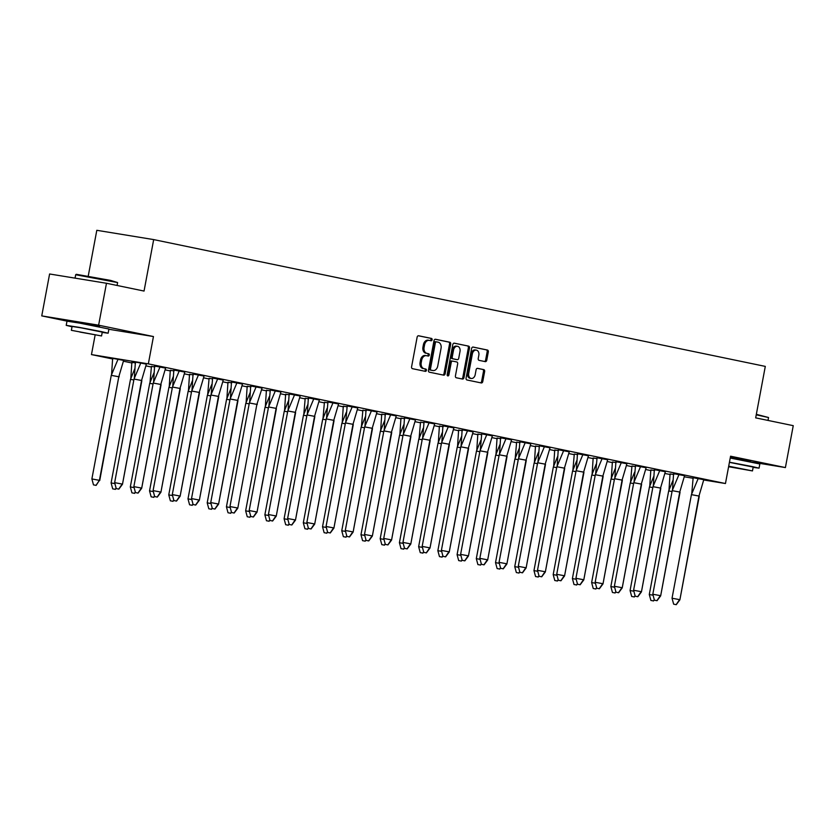 <?xml version="1.0" encoding="UTF-8"?>
<svg xmlns="http://www.w3.org/2000/svg" width="835" height="835" viewBox="0 0 835 835"><rect width="100%" height="100%" fill="white"/><g stroke="black" fill="none" stroke-linecap="round" stroke-linejoin="round"><path stroke-width="1.25" d="M432.133 339.761A1.169 0.866 99.3 0 0 431.497 338.436L418.648 335.774A1.67 1.232 99.3 0 0 417.135 337.173L411.592 366.784A1.67 1.232 99.3 0 0 412.49 368.684L425.339 371.345A1.169 0.866 99.3 0 0 425.777 369.049L424.107 368.705A5.354 3.956 99.3 0 1 421.226 362.63L421.685 360.167A5.354 3.956 99.3 0 1 426.424 355.679A5.354 3.956 99.3 0 1 426.539 355.7L428.209 356.044A1.169 0.866 99.3 0 0 428.637 353.737L426.977 353.393A5.354 3.956 99.3 0 1 424.086 347.329L424.556 344.855A5.354 3.956 99.3 0 1 429.284 340.377A5.354 3.956 99.3 0 1 429.409 340.398L431.069 340.743A1.169 0.866 99.3 0 0 432.133 339.761M430.182 340.555A1.169 0.866 99.3 0 0 430.359 338.248L418.356 335.764M424.451 371.168A1.169 0.866 99.3 0 0 424.639 368.861L424.107 368.705M427.322 355.867A1.169 0.866 99.3 0 0 427.499 353.56L426.977 353.393M730.354 457.371L750.414 461.484M76.684 322.258L99.49 326.527M41.75 315.891L49.599 273.984L106.473 283.263L98.624 325.18L41.75 315.891L67.082 321.141M751.343 462.005L785.401 467.569L730.573 456.202L725.458 483.528L703.748 479.989M106.473 283.263L144.048 291.06L153.682 239.593L765.298 366.398L755.675 417.865L793.25 425.662L785.401 467.569M485.239 361.628A1.67 1.232 99.3 0 0 486.753 360.24L488.308 351.921A1.67 1.232 99.3 0 0 487.41 350.032L473.132 347.068A1.67 1.232 99.3 0 0 471.618 348.466L466.076 378.088A1.67 1.232 99.3 0 0 466.974 379.977L481.242 382.941A1.67 1.232 99.3 0 0 482.766 381.543L484.644 371.512A1.67 1.232 99.3 0 0 483.736 369.613L477.63 368.35A1.67 1.232 99.3 0 0 476.117 369.738L475.188 374.717A4.478 3.298 99.3 0 1 471.232 378.464A4.478 3.298 99.3 0 1 468.717 373.381L472.359 353.873A4.478 3.298 99.3 0 1 476.315 350.126A4.478 3.298 99.3 0 1 478.831 355.219L478.225 358.465A1.67 1.232 99.3 0 0 479.123 360.365L485.239 361.628M108.874 329.272L153.452 336.547L98.624 325.18M153.452 336.547L148.338 363.872L725.458 483.528M450.691 344.124A1.67 1.232 99.3 0 0 449.794 342.225L435.526 339.271A1.67 1.232 99.3 0 0 434.002 340.67L428.459 370.291A1.67 1.232 99.3 0 0 429.367 372.18L443.635 375.145A1.67 1.232 99.3 0 0 445.149 373.746L450.691 344.124L449.554 343.936A1.67 1.232 99.3 0 0 448.656 342.047L435.223 339.26M454.323 343.175L468.602 346.128A1.67 1.232 99.3 0 1 469.5 348.028L463.957 377.65A1.67 1.232 99.3 0 1 462.444 379.038L456.327 377.775A1.67 1.232 99.3 0 1 455.43 375.875L457.674 363.862A1.67 1.232 99.3 0 0 456.776 361.972L452.727 361.127A1.67 1.232 99.3 0 0 451.213 362.526L448.865 375.03A1.169 0.866 99.3 0 1 447.174 374.675L452.81 344.563A1.67 1.232 99.3 0 1 454.323 343.175L454.25 343.154M153.682 239.593L96.808 230.303L88.228 276.145M112.892 359.029L91.464 354.583L148.338 363.872M670.307 474.53L664.994 473.497M651.07 470.616L645.768 469.51M631.855 466.629L626.553 465.533M612.629 462.642L607.327 461.546M593.414 458.655L588.111 457.559M574.188 454.678L568.885 453.572M554.972 450.691L549.67 449.585M535.746 446.704L530.444 445.608M516.531 442.717L511.229 441.621M497.305 438.73L492.003 437.634M478.09 434.743L472.787 433.647M458.864 430.766L453.562 429.66M439.648 426.779L434.346 425.673M420.423 422.792L415.12 421.696M401.207 418.805L395.894 417.709M381.981 414.818L376.679 413.722M362.755 410.841L357.453 409.734M343.54 406.854L338.238 405.747M324.314 402.867L319.012 401.771M305.099 398.88L299.796 397.784M285.873 394.892L280.57 393.796M266.657 390.905L261.355 389.809M247.431 386.929L242.129 385.822M228.216 382.941L222.914 381.845M208.99 378.954L203.688 377.858M189.775 374.967L184.472 373.871M170.549 370.98L165.246 369.884M151.333 367.003L146.031 365.897M132.107 363.016L123.476 361.221M693.071 478.246L684.356 476.816M146.396 364.123L135.385 362.056L134.32 378.234M123.653 360.407L112.631 358.34L111.577 374.508M165.622 368.099L154.611 366.043L153.546 382.221M135.614 362.943L131.857 362.327L130.803 378.495M184.838 372.086L173.826 370.03L172.762 386.208M154.83 366.93L151.438 366.388M204.064 376.074L193.052 374.017L191.987 390.185M174.056 370.917L170.298 370.302L169.244 386.469M223.289 380.061L212.633 378.078M193.271 374.894L189.524 374.289L188.459 390.456M242.505 384.048L231.493 381.981L230.429 398.159M212.497 378.881L209.094 378.349M237.798 508.191L234.176 513.034L231.556 512.502L229.959 506.563L249.341 402.981L256.877 404.39L237.798 508.191L256.877 404.39L262.086 388.087L250.709 385.968L249.644 402.146M231.723 382.868L227.965 382.253L226.911 398.42M280.946 392.012L270.289 390.029M250.938 386.855L247.181 386.24L246.127 402.407M300.172 395.999L289.15 393.943L288.085 410.11M270.164 390.843L266.407 390.227L265.353 406.394M319.387 399.986L308.376 397.93L307.311 414.097M289.38 394.83L285.622 394.214L284.568 410.382M338.613 403.973L327.957 401.99M308.606 398.806L305.203 398.274M357.829 407.96L347.172 405.967M327.821 402.794L324.418 402.261M377.055 411.937L366.033 409.881L364.978 426.059M347.047 406.781L343.289 406.165L342.235 422.333M396.27 415.924L385.259 413.868L384.194 430.035M366.262 410.768L362.87 410.225M415.496 419.911L404.484 417.855L403.42 434.023M385.488 414.755L381.731 414.139L380.677 430.307M434.711 423.898L424.055 421.915M404.704 418.732L400.946 418.126L399.892 434.283M453.937 427.885L442.926 425.819L441.861 441.997M423.93 422.719L420.527 422.186M473.153 431.862L462.141 429.806L461.077 445.984M443.145 426.706L439.398 426.09L438.333 442.258M492.379 435.849L481.722 433.866M462.371 430.693L458.613 430.077L457.559 446.245M511.605 439.836L500.582 437.78L499.518 453.948M481.586 434.68L477.839 434.064L476.775 450.232M530.82 443.823L519.808 441.767L518.744 457.935M500.812 438.667L497.055 438.051L496 454.219M550.046 447.81L539.389 445.827M520.038 442.644L516.635 442.112M569.261 451.798L558.25 449.731L557.185 465.909M539.253 446.631L535.496 446.015L534.442 462.183M588.487 455.774L577.465 453.718L576.4 469.896M558.479 450.618L554.722 450.002L553.668 466.17M607.703 459.761L597.046 457.778M577.695 454.605L574.292 454.063M626.928 463.749L615.906 461.692L614.852 477.86M596.921 458.592L593.163 457.977L592.109 474.144M646.144 467.736L635.487 465.753M616.136 462.569L612.379 461.964L611.324 478.121M665.37 471.723L654.348 469.656L653.294 485.834M635.362 466.556L631.959 466.024M684.585 475.699L673.574 473.643L672.509 489.821M654.577 470.543L650.82 469.928L649.766 486.095M703.811 479.687L693.154 477.703M673.803 474.53L670.046 473.915L668.992 490.082M95.127 335.033L91.464 354.583M429.159 340.356L428.271 340.21A5.354 3.956 99.3 0 0 428.146 340.189A5.354 3.956 99.3 0 0 423.418 344.678L424.556 344.855M425.84 353.215A5.354 3.956 99.3 0 1 422.948 347.141L423.418 344.678M426.299 355.658L425.401 355.512A5.354 3.956 99.3 0 0 425.286 355.491A5.354 3.956 99.3 0 0 420.548 359.979L421.685 360.167M422.969 368.517A5.354 3.956 99.3 0 1 420.089 362.442L420.548 359.979M442.8 374.967A1.67 1.232 99.3 0 0 444.011 373.558L449.554 343.936M436.423 341.849A1.169 0.866 99.3 0 0 435.359 342.83L430.495 368.83A1.169 0.866 99.3 0 0 431.121 370.155L432.874 370.521A5.354 3.956 99.3 0 0 433 370.542A5.354 3.956 99.3 0 0 437.738 366.054L441.057 348.279A5.354 3.956 99.3 0 0 438.177 342.214L436.423 341.849M435.254 341.661L435.286 341.661A1.169 0.866 99.3 0 0 434.221 342.642L435.359 342.83M431.987 370.375A5.354 3.956 99.3 0 1 431.862 370.354A5.354 3.956 99.3 0 1 431.737 370.333L429.983 369.968A1.169 0.866 99.3 0 1 429.357 368.642L434.221 342.642M454.031 343.154L468.602 346.128M461.598 378.871A1.67 1.232 99.3 0 0 462.82 377.462L468.362 347.84A1.67 1.232 99.3 0 0 467.464 345.94M451.547 360.939L451.589 360.939A1.67 1.232 99.3 0 0 450.075 362.338L447.727 374.842L448.865 375.03M447.309 375.625A1.169 0.866 99.3 0 0 447.727 374.842M460.012 351.399A4.478 3.298 99.3 0 0 457.496 346.306A4.478 3.298 99.3 0 0 453.541 350.063L452.257 356.931A1.67 1.232 99.3 0 0 453.154 358.82L457.204 359.666A1.67 1.232 99.3 0 0 458.728 358.267L460.012 351.399M457.496 346.306L456.359 346.118A4.478 3.298 99.3 0 0 452.403 349.875L453.541 350.063M456.15 359.488A1.67 1.232 99.3 0 1 456.067 359.478L452.017 358.643A1.67 1.232 99.3 0 1 451.119 356.743L452.403 349.875M476.315 350.126L475.178 349.938A4.478 3.298 99.3 0 0 471.222 353.685L472.359 353.873M471.232 378.464L470.095 378.286A4.478 3.298 99.3 0 1 467.579 373.193L471.222 353.685M480.407 382.764A1.67 1.232 99.3 0 0 481.628 381.355L483.507 371.325A1.67 1.232 99.3 0 0 482.599 369.425L477.338 368.329M484.394 361.461A1.67 1.232 99.3 0 0 485.615 360.052L487.17 351.744A1.67 1.232 99.3 0 0 486.273 349.844L472.84 347.057M111.264 375.353L91.881 478.935L99.417 480.344L118.8 376.762L111.264 375.353L118.048 359.227M96.098 485.417L99.417 480.344L95.994 485.344L93.489 484.874L95.994 485.344M91.881 478.935L93.489 484.874M99.72 480.563L118.8 376.762L123.705 360.146M119.102 376.982L119.165 375.813L118.8 376.762M141.856 380.697L122.474 484.279L118.852 489.133L116.232 488.59L118.852 489.133M116.232 488.59L114.635 482.651L134.018 379.069L140.802 362.943M134.018 379.069L141.553 380.478L122.474 484.279M114.635 482.651L122.171 484.06L118.747 489.049M141.553 380.478L146.449 363.862M76.288 274.308L110.617 280.414L117.61 282.564L75.693 274.725L76.288 274.308M102.204 332.413L108.132 333.207L101.39 331.599L78.803 327.299L66.215 325.358L72.019 326.767M108.132 333.207L108.915 329.011L79.586 323.103L66.998 321.172L66.215 325.358M71.361 330.316L72.081 326.454L81.152 327.852L102.267 332.111L101.546 335.962L71.361 330.316L101.546 335.962M79.857 332.059L96.182 334.96L79.857 332.059M117.067 285.466L117.61 282.564M756.333 414.317L768.534 417.521L756.239 414.818M753.139 467.37L759.057 468.164L752.314 466.567L729.456 462.204M759.057 468.164L759.85 463.968L730.239 458.018M729.425 462.35L753.191 467.068L752.471 470.919L728.704 466.201M728.642 466.556L747.106 469.917L728.673 466.379M767.991 420.423L768.534 417.521M728.611 466.723L752.471 470.919M133.851 379.967L130.49 379.34L111.097 482.922L114.896 483.632M116.086 488.047L115.22 489.32L112.704 488.861L115.22 489.32M111.097 482.922L112.704 488.861M130.49 379.34L134.873 368.548M115.324 489.404L116.148 488.287M153.066 383.954L149.705 383.328L130.323 486.909L134.111 487.609M135.312 492.034L134.435 493.308L131.93 492.838L134.435 493.308M130.323 486.909L131.93 492.838M149.705 383.328L154.099 372.535M134.539 493.381L135.374 492.264M150.018 382.482L151.438 366.377M172.292 387.941L168.931 387.315L149.538 490.896L153.337 491.596M154.527 496.021L153.661 497.295L151.145 496.825L153.661 497.295M149.538 490.896L151.145 496.825M168.931 387.315L173.315 376.522M153.765 497.368L154.59 496.251M191.507 391.918L188.146 391.302L168.764 494.873L172.553 495.583M173.753 500.008L172.887 501.282L170.371 500.812L172.887 501.282M168.764 494.873L170.371 500.812M188.146 391.302L192.541 380.51M172.981 501.355L173.816 500.238M210.733 395.905L207.372 395.279L187.99 498.86L191.779 499.57M192.979 503.996L192.102 505.269L189.587 504.799L192.102 505.269M187.99 498.86L189.587 504.799M207.372 395.279L211.766 384.497M192.207 505.342L193.042 504.225M207.685 394.433L209.105 378.328M161.082 384.685L141.689 488.266L138.067 493.109L135.458 492.567L138.067 493.109M135.458 492.567L133.851 486.638L153.233 383.056L160.017 366.93M153.233 383.056L160.779 384.455L141.689 488.266M133.851 486.638L141.386 488.037L137.973 493.036M160.779 384.455L165.674 367.849M180.297 388.672L160.915 492.243L157.293 497.096L154.673 496.554L157.293 497.096M154.673 496.554L153.076 490.625L172.459 387.043L179.243 370.917M172.459 387.043L179.995 388.442L160.915 492.243M153.076 490.625L160.612 492.024L157.189 497.023M179.995 388.442L184.89 371.825M199.523 392.648L180.13 496.23L176.509 501.083L173.899 500.541L176.509 501.083M173.899 500.541L172.292 494.602L191.674 391.03L198.469 374.894M191.674 391.03L199.221 392.429L180.13 496.23M172.292 494.602L179.838 496.011L176.415 501.01M199.221 392.429L204.116 375.813M218.739 396.635L199.356 500.217L195.734 505.071L193.115 504.528L195.734 505.071M193.115 504.528L191.518 498.589L210.9 395.007L217.684 378.881M212.633 378.057L211.203 394.172M210.9 395.007L218.436 396.416L199.356 500.217M191.518 498.589L199.054 499.998L195.63 504.998M218.436 396.416L223.331 379.8M237.965 400.623L218.572 504.204L214.95 509.058L212.34 508.515L214.95 509.058M212.34 508.515L210.733 502.576L230.116 398.994L236.91 382.868M230.116 398.994L237.662 400.403L218.572 504.204M210.733 502.576L218.279 503.985L214.856 508.985M237.662 400.403L242.557 383.787M229.949 399.892L226.588 399.266L207.205 502.847L211.004 503.557M212.194 507.983L211.328 509.246L208.813 508.786L211.328 509.246M207.205 502.847L208.813 508.786M226.588 399.266L230.982 388.473M211.422 509.329L212.257 508.212M231.556 512.502L234.176 513.034M257.18 404.61L257.243 403.409M229.959 506.563L237.495 507.962L234.071 512.961M256.126 386.855L249.341 402.981M249.174 403.879L245.814 403.253L226.431 506.835L230.22 507.544M231.42 511.959L230.543 513.233L228.028 512.763L230.543 513.233M226.431 506.835L228.028 512.763M245.814 403.253L250.208 392.46M230.648 513.306L231.483 512.189M276.406 408.597L257.023 512.168L253.391 517.022L250.782 516.479L253.391 517.022M250.782 516.479L249.174 510.55L268.557 406.969L275.352 390.843M270.289 390.018L268.87 406.134M268.557 406.969L276.103 408.367L257.023 512.168M249.174 510.55L256.721 511.949L253.297 516.948M276.103 408.367L280.998 391.751M268.39 407.866L265.029 407.24L245.647 510.822L249.446 511.521M250.636 515.947L249.769 517.22L247.254 516.75L249.769 517.22M245.647 510.822L247.254 516.75M265.029 407.24L269.423 396.448M249.863 517.293L250.698 516.176M295.621 412.573L276.239 516.155L272.617 521.009L270.008 520.466L272.617 521.009M270.008 520.466L268.4 514.537L287.783 410.956L294.567 394.83M287.783 410.956L295.319 412.354L276.239 516.155M268.4 514.537L275.936 515.936L272.513 520.936M295.319 412.354L300.224 395.738M287.616 411.853L284.255 411.227L264.872 514.798L268.661 515.508M269.862 519.934L268.985 521.207L266.469 520.737L268.985 521.207M264.872 514.798L266.469 520.737M284.255 411.227L288.649 400.435M269.089 521.28L269.924 520.163M314.847 416.561L295.465 520.142L291.833 524.996L289.223 524.453L291.833 524.996M289.223 524.453L287.616 518.514L307.009 414.932L313.793 398.806M307.009 414.932L314.545 416.341L295.465 520.142M287.616 518.514L295.162 519.923L291.739 524.923M314.545 416.341L319.44 399.725M306.831 415.83L303.47 415.204L284.088 518.785L287.887 519.495M289.077 523.921L288.211 525.194L285.695 524.724L288.211 525.194M284.088 518.785L285.695 524.724M303.47 415.204L307.864 404.422M288.305 525.267L289.14 524.15M303.794 414.358L305.203 398.253M334.063 420.548L314.68 524.13L311.058 528.983L308.449 528.44L311.058 528.983M308.449 528.44L306.842 522.501L326.224 418.919L333.008 402.794M327.957 401.969L326.537 418.084M326.224 418.919L333.76 420.329L314.68 524.13M306.842 522.501L314.377 523.91L310.954 528.91M333.76 420.329L338.666 403.712M326.057 419.817L322.696 419.191L303.314 522.773L307.103 523.482M308.303 527.908L307.426 529.181L304.911 528.712L307.426 529.181M303.314 522.773L304.911 528.712M322.696 419.191L327.09 408.409M307.53 529.254L308.365 528.137M323.009 418.345L324.429 402.24M353.288 424.535L333.906 528.117L330.284 532.97L327.664 532.427L330.284 532.97M327.664 532.427L326.057 526.488L345.45 422.907L352.234 406.781M347.183 405.956L345.753 422.072M345.45 422.907L352.986 424.316L333.906 528.117M326.057 526.488L333.603 527.887L330.18 532.887M352.986 424.316L357.881 407.699M345.283 423.804L341.912 423.178L322.529 526.76L326.328 527.47M327.518 531.885L326.652 533.158L324.137 532.699L326.652 533.158M322.529 526.76L324.137 532.699M341.912 423.178L346.306 412.386M326.746 533.231L327.581 532.125M372.504 428.522L353.121 532.104L349.5 536.947L346.89 536.404L349.5 536.947M346.89 536.404L345.283 530.476L364.665 426.894L371.45 410.768M364.665 426.894L372.212 428.292L353.121 532.104M345.283 530.476L352.819 531.874L349.395 536.874M372.212 428.292L377.107 411.686M364.498 427.791L361.137 427.165L341.755 530.747L345.544 531.446M346.744 535.872L345.867 537.145L343.362 536.675L345.867 537.145M341.755 530.747L343.362 536.675M361.137 427.165L365.532 416.373M345.972 537.218L346.807 536.101M361.451 426.32L362.87 410.215M391.73 432.499L372.347 536.08L368.726 540.934L366.106 540.391L368.726 540.934M366.106 540.391L364.498 534.463L383.891 430.881L390.676 414.755M383.891 430.881L391.427 432.279L372.347 536.08M364.498 534.463L372.045 535.861L368.621 540.861M391.427 432.279L396.322 415.663M383.724 431.779L380.363 431.152L360.97 534.734L364.77 535.433M365.96 539.859L365.093 541.132L362.578 540.663L365.093 541.132M360.97 534.734L362.578 540.663M380.363 431.152L384.747 420.36M365.187 541.205L366.022 540.088M410.945 436.486L391.563 540.068L387.941 544.921L385.332 544.378L387.941 544.921M385.332 544.378L383.724 538.439L403.107 434.868L409.891 418.732M403.107 434.868L410.653 436.267L391.563 540.068M383.724 538.439L391.26 539.848L387.847 544.848M410.653 436.267L415.548 419.65M402.94 435.755L399.579 435.129L380.196 538.711L383.985 539.42M385.185 543.846L384.309 545.119L381.804 544.65L384.309 545.119M380.196 538.711L381.804 544.65M399.579 435.129L403.973 424.347M384.413 545.192L385.248 544.076M430.171 440.473L410.789 544.055L407.167 548.908L404.547 548.365L407.167 548.908M404.547 548.365L402.95 542.426L422.333 438.845L429.117 422.719M424.065 421.894L422.635 438.01M422.333 438.845L429.868 440.254L410.789 544.055M402.95 542.426L410.486 543.835L407.062 548.835M429.868 440.254L434.764 423.637M422.166 439.742L418.805 439.116L399.412 542.698L403.211 543.408M404.401 547.833L403.535 549.106L401.019 548.637L403.535 549.106M399.412 542.698L401.019 548.637M418.805 439.116L423.188 428.334M403.639 549.179L404.464 548.063M419.118 438.271L420.527 422.166M449.397 444.46L430.004 548.042L426.382 552.895L423.773 552.353L426.382 552.895M423.773 552.353L422.166 546.414L441.548 442.832L448.332 426.706M441.548 442.832L449.094 444.241L430.004 548.042M422.166 546.414L429.701 547.823L426.288 552.812M449.094 444.241L453.989 427.624M441.381 443.729L438.02 443.103L418.638 546.685L422.427 547.395M423.627 551.82L422.75 553.083L420.245 552.624L422.75 553.083M418.638 546.685L420.245 552.624M438.02 443.103L442.414 432.311M422.854 553.167L423.689 552.05M468.612 448.447L449.23 552.029L445.608 556.872L442.988 556.329L445.608 556.872M442.988 556.329L441.391 550.401L460.774 446.819L467.558 430.693M460.774 446.819L468.31 448.218L449.23 552.029M441.391 550.401L448.927 551.799L445.504 556.799M468.31 448.218L473.205 431.611M460.607 447.717L457.246 447.09L437.853 550.672L441.652 551.371M442.842 555.797L441.976 557.07L439.461 556.601L441.976 557.07M437.853 550.672L439.461 556.601M457.246 447.09L461.63 436.298M442.08 557.143L442.905 556.027M487.838 452.434L468.445 556.006L464.824 560.859L462.214 560.316L464.824 560.859M462.214 560.316L460.607 554.388L479.989 450.806L486.784 434.68M481.722 433.856L480.302 449.971M479.989 450.806L487.536 452.205L468.445 556.006M460.607 554.388L468.153 555.786L464.73 560.786M487.536 452.205L492.431 435.588M479.822 451.704L476.461 451.077L457.079 554.659L460.868 555.359M462.068 559.784L461.202 561.057L458.686 560.588L461.202 561.057M457.079 554.659L458.686 560.588M476.461 451.077L480.856 440.285M461.296 561.13L462.131 560.014M507.054 456.411L487.671 559.993L484.049 564.846L481.43 564.303L484.049 564.846M481.43 564.303L479.833 558.365L499.215 454.793L506 438.667M499.215 454.793L506.751 456.192L487.671 559.993M479.833 558.365L487.369 559.774L483.945 564.773M506.751 456.192L511.646 439.575M499.048 455.691L495.687 455.065L476.305 558.636L480.094 559.346M481.294 563.771L480.417 565.044L477.902 564.575L480.417 565.044M476.305 558.636L477.902 564.575M495.687 455.065L500.082 444.272M480.522 565.118L481.357 564.001M526.28 460.398L506.887 563.98L503.265 568.833L500.656 568.291L503.265 568.833M500.656 568.291L499.048 562.352L518.431 458.77L525.225 442.644M518.431 458.77L525.977 460.179L506.887 563.98M499.048 562.352L506.594 563.761L503.171 568.76M525.977 460.179L530.872 443.562M518.264 459.667L514.903 459.041L495.52 562.623L499.32 563.333M500.509 567.758L499.643 569.032L497.128 568.562L499.643 569.032M495.52 562.623L497.128 568.562M514.903 459.041L519.297 448.259M499.737 569.105L500.572 567.988M515.226 458.196L516.635 442.091M545.495 464.385L526.113 567.967L522.491 572.82L519.871 572.278L522.491 572.82M519.871 572.278L518.274 566.339L537.656 462.757L544.441 446.631M539.389 445.806L537.959 461.922M537.656 462.757L545.192 464.166L526.113 567.967M518.274 566.339L525.81 567.748L522.386 572.747M545.192 464.166L550.088 447.55M537.49 463.655L534.129 463.028L514.746 566.61L518.535 567.32M519.735 571.745L518.859 573.019L516.343 572.549L518.859 573.019M514.746 566.61L516.343 572.549M534.129 463.028L538.523 452.246M518.963 573.092L519.798 571.975M564.721 468.372L545.338 571.954L541.706 576.797L539.097 576.265L541.706 576.797M539.097 576.265L537.49 570.326L556.872 466.744L563.667 450.618M556.872 466.744L564.418 468.153L545.338 571.954M537.49 570.326L545.036 571.724L541.612 576.724M564.418 468.153L569.313 451.537M556.705 467.642L553.344 467.015L533.962 570.597L537.761 571.307M538.951 575.722L538.084 576.995L535.569 576.526L538.084 576.995M533.962 570.597L535.569 576.526M553.344 467.015L557.738 456.223M538.178 577.068L539.013 575.962M583.936 472.359L564.554 575.941L560.932 580.784L558.323 580.241L560.932 580.784M558.323 580.241L556.715 574.313L576.098 470.731L582.882 454.605M576.098 470.731L583.634 472.13L564.554 575.941M556.715 574.313L564.251 575.712L560.828 580.711M583.634 472.13L588.539 455.524M575.931 471.629L572.57 471.003L553.188 574.584L556.976 575.284M558.177 579.709L557.3 580.983L554.784 580.513L557.3 580.983M553.188 574.584L554.784 580.513M572.57 471.003L576.964 460.21M557.404 581.056L558.239 579.939M572.883 470.157L574.303 454.052M603.162 476.336L583.78 579.918L580.148 584.771L577.538 584.229L580.148 584.771M577.538 584.229L575.931 578.3L595.324 474.718L602.108 458.592M597.056 457.768L595.626 473.873M595.324 474.718L602.86 476.117L583.78 579.918M575.931 578.3L583.477 579.699L580.054 584.698M602.86 476.117L607.755 459.5M595.146 475.616L591.785 474.99L572.403 578.572L576.202 579.271M577.392 583.696L576.526 584.97L574.01 584.5L576.526 584.97M572.403 578.572L574.01 584.5M591.785 474.99L596.18 464.197M576.62 585.043L577.455 583.926M622.378 480.323L602.995 583.905L599.373 588.759L596.764 588.216L599.373 588.759M596.764 588.216L595.157 582.277L614.539 478.695L621.323 462.569M614.539 478.695L622.075 480.104L602.995 583.905M595.157 582.277L602.693 583.686L599.269 588.685M622.075 480.104L626.981 463.488M614.372 479.593L611.011 478.966L591.629 582.548L595.418 583.258M596.618 587.683L595.741 588.957L593.226 588.487L595.741 588.957M591.629 582.548L593.226 588.487M611.011 478.966L615.405 468.184M595.846 589.03L596.681 587.913M641.604 484.31L622.221 587.892L618.599 592.746L615.979 592.203L618.599 592.746M615.979 592.203L614.372 586.264L633.765 482.682L640.549 466.556M635.498 465.732L634.068 481.847M633.765 482.682L641.301 484.091L622.221 587.892M614.372 586.264L621.918 587.673L618.495 592.673M641.301 484.091L646.196 467.475M633.598 483.58L630.227 482.954L610.844 586.535L614.644 587.245M615.833 591.671L614.967 592.944L612.452 592.474L614.967 592.944M610.844 586.535L612.452 592.474M630.227 482.954L634.621 472.172M615.061 593.017L615.896 591.9M630.55 482.108L631.959 466.003M660.819 488.298L641.437 591.879L637.815 596.733L635.205 596.19L637.815 596.733M635.205 596.19L633.598 590.251L652.98 486.669L659.765 470.543M652.98 486.669L660.527 488.078L641.437 591.879M633.598 590.251L641.134 591.65L637.71 596.649M660.527 488.078L665.422 471.462M652.813 487.567L649.453 486.941L630.07 590.522L633.859 591.232M635.059 595.647L634.183 596.921L631.678 596.461L634.183 596.921M630.07 590.522L631.678 596.461M649.453 486.941L653.847 476.148M634.287 596.994L635.122 595.887M680.045 492.285L660.662 595.866L657.041 600.709L654.421 600.167L657.041 600.709M654.421 600.167L652.813 594.238L672.206 490.656L678.991 474.53M672.206 490.656L679.742 492.055L660.662 595.866M652.813 594.238L660.36 595.637L656.936 600.636M679.742 492.055L684.637 475.449M672.039 491.554L668.678 490.928L649.286 594.51L653.085 595.209M654.275 599.634L653.408 600.908L650.893 600.438L653.408 600.908M649.286 594.51L650.893 600.438M668.678 490.928L673.062 480.135M653.502 600.981L654.337 599.864M699.26 496.272L679.878 599.843L676.256 604.697L673.647 604.154L676.256 604.697M673.647 604.154L672.039 598.225L691.422 494.644L698.206 478.518M693.154 477.693L691.735 493.798M691.422 494.644L698.968 496.042L679.878 599.843M672.039 598.225L679.575 599.624L676.162 604.623M698.968 496.042L703.863 479.426M430.359 338.248L431.497 338.436M424.639 368.861L425.777 369.049M427.499 353.56L428.637 353.737M422.948 347.141L424.086 347.329M420.089 362.442L421.226 362.63M444.011 373.558L445.149 373.746M448.656 342.047L449.794 342.225M429.357 368.642L430.495 368.83M429.983 369.968L431.121 370.155M431.737 370.333L432.874 370.521M468.362 347.84L469.5 348.028M462.82 377.462L463.957 377.65M450.075 362.338L451.213 362.526M451.119 356.743L452.257 356.931M452.017 358.643L453.154 358.82M456.067 359.478L457.204 359.666M467.579 373.193L468.717 373.381M482.599 369.425L483.736 369.613M483.507 371.325L484.644 371.512M481.628 381.355L482.766 381.543M486.273 349.844L487.41 350.032M487.17 351.744L488.308 351.921M485.615 360.052L486.753 360.24M428.146 340.189L429.284 340.377M425.286 355.491L426.424 355.679M431.862 370.354L433 370.542M456.108 359.488L457.246 359.676M75.046 278.139L75.693 274.725M76.622 322.581L76.736 321.986M99.428 326.85L99.542 326.245M750.362 461.807L750.467 461.212"/></g></svg>
